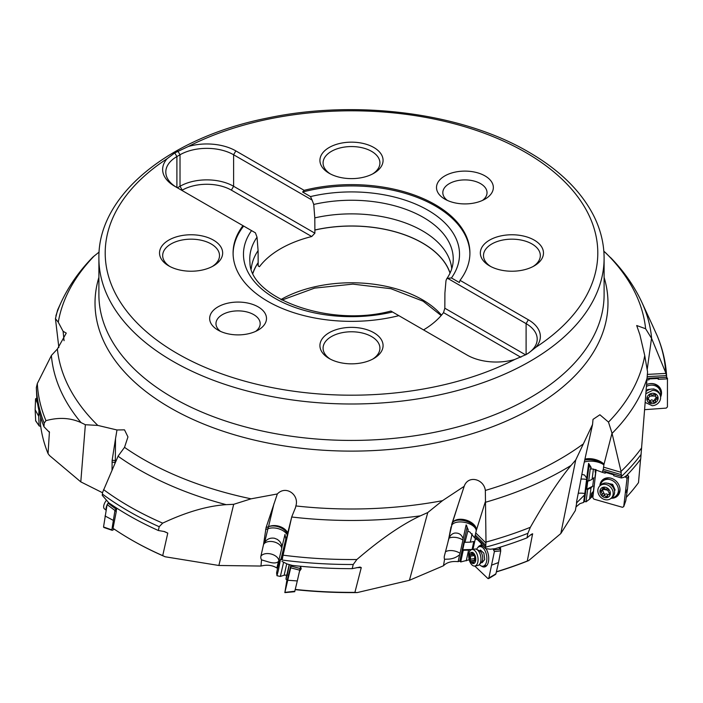 <?xml version="1.0" encoding="UTF-8"?>
<svg xmlns="http://www.w3.org/2000/svg" width="703" height="703" viewBox="0 0 703 703"><rect width="100%" height="100%" fill="white"/><g stroke="black" fill="none" stroke-linecap="round" stroke-linejoin="round"><path stroke-width="1.05" d="M409.445 580.283L427.767 512.549L420.35 515.853C401.861 524.491 380.701 539.043 356.878 559.509L353.231 564.491L352.185 568.665L360.024 567.075L361.272 567.585L354.91 592.374L357.229 592.576L409.445 580.283L443.488 565.757C446.739 562.374 451.625 561.012 458.136 561.653L459.771 561.064L460.711 561.952L469.244 559.755M530.299 535.132A311.781 180.003 180 0 0 532.531 534.218L527.285 561.038L528.665 560.599L560.809 533.551L575.362 510.519L576.548 503.629A8.875 1.845 -72.2 0 1 576.908 500.053L579.641 486.362A9.218 1.916 -72.2 0 1 579.685 486.168L583.279 466.651L592.559 424.471L575.722 459.999L571.064 465.421C559.439 479.323 545.871 499.947 530.352 527.294L527.874 533.34L527.004 537.857L530.633 534.86C532.391 533.753 533.023 533.542 532.531 534.218L531.96 533.981M575.968 506.96L579.887 503.664L583.631 502.417L584.421 501.397L586.038 501.837L589.571 499.148L592.937 495.597L593.218 493.401M218.87 565.484L233.686 504.315L226.155 504.657C207.403 505.905 186.242 512.074 162.674 523.137L159.194 526.714L158.36 530.51L164.44 531.556L167.78 533.102L162.718 555.625L165.152 556.776L218.87 565.484L260.971 566.047C267.061 564.518 272.36 565.168 276.868 567.998L277.457 568.033M280.963 559.456L281.2 558.49L282.395 558.929M281.2 558.49L281.297 557.901L282.386 558.296L291.771 516.784L284.451 546.24L282.421 558.78M283.564 551.442L283.063 550.634L281.297 557.901M282.957 551.222L285.813 539.5M280.892 559.439L285.893 538.806M285.857 539.21L285.005 534.421L281.921 547.136A9.28 7.32 -170.3 0 1 281.762 548.322L278.827 560.44A9.28 7.32 -170.3 0 1 278.423 561.574L276.868 567.998M260.971 566.047L261.534 559.869L268.739 562.022C273.309 563.384 276.543 563.235 278.423 561.574M261.534 559.869A8.875 6.555 2.6 0 1 260.901 556.187A9.473 5.817 -166.4 0 1 270.541 553.894A9.473 5.817 -166.4 0 1 278.827 560.44M295.445 507.926L295.866 505.94C299.46 494.868 285.91 484.859 277.325 493.963L266.077 527.593L263.528 544.553A9.218 6.802 -177.4 0 0 263.484 544.711L260.901 556.187M277.325 493.963L251.094 498.822L233.686 504.315M162.718 555.625A311.719 179.968 180 0 1 131.083 539.676A311.719 179.968 180 0 1 131.074 539.667L131.751 540.053A310.77 179.423 0 0 0 131.751 540.062A310.77 179.423 0 0 0 165.152 556.776M131.074 539.667A311.719 179.968 180 0 1 113.025 528.313L116.329 511.248M49.412 432.029L48.05 453.593L49.518 455.553L80.792 481.871L102.576 492.777M612.339 259.389L603.833 251.147M527.004 537.857A315.287 182.033 0 0 1 495.035 548.709L490.307 549.219L485.545 548.612L486.001 542.083L485.342 490.439C483.936 478.936 468.101 474.745 464.182 486.327L442.442 500.694L427.767 512.549M610.793 257.773C624.027 271.428 634.387 286.288 641.865 302.334A300.489 173.483 180 0 1 651.619 338.433L645.618 328.749L636.698 325.524L639.906 334.795L644.73 355.551L647.56 371.878L640.688 459.147A315.287 182.033 0 0 1 626.672 475.492L624.053 477.293L621.355 477.978L621.03 471.432L612.005 433.18L608.49 422.099L599.896 414.77L593.016 419.375L592.559 424.471M295.568 507.425L291.771 516.784M273.977 503.7L268.528 526.696A12.628 8.998 -166.7 0 1 287.755 532.892M443.488 565.757L444.586 559.254A8.875 5.176 -46 0 1 444.489 559.026A8.875 5.176 -46 0 1 444.454 555.721L447.732 543.076A9.218 5.369 134 0 1 447.776 542.901L452.284 523.164A12.628 7.566 -162.3 0 1 465.931 520.044A12.628 7.566 -162.3 0 1 476.397 530.159L485.219 502.118M464.182 486.327L451.598 524.684M295.181 589.641A310.77 179.423 0 0 0 357.229 592.576M352.185 568.665A315.287 182.033 0 0 1 292.316 565.423L287.14 563.982L281.973 561.398M263.528 544.553A5.659 3.023 133 0 1 263.889 543.568A5.659 3.023 133 0 1 264.68 542.206C267.166 538.92 270.435 537.602 274.495 538.261L277.421 539.429L279.812 541.503L281.393 544.254L281.921 547.136M281.762 548.322A9.473 5.817 13.6 0 0 273.476 541.785A9.473 5.817 13.6 0 0 263.484 544.711M299.68 571.047L301.2 568.841L300.585 566.275M354.91 592.374A311.719 179.968 180 0 1 295.234 589.43M560.809 533.551L575.722 459.999M496.362 571.926A310.77 179.423 0 0 0 528.665 560.599M466.247 560.845L468.576 550.115L472.065 549.491L473.796 541.538L470.307 542.154L472.126 533.753M460.711 561.952L463.251 550.273L468.576 550.115M463.251 550.273L462.741 549.764L464.463 541.802L464.982 542.312L468.18 529.684L466.124 524.877A6.318 4.227 -45.4 0 1 466.871 528.392L459.771 561.064M466.124 524.877L463.101 538.806C461.695 534.596 458.866 532.689 454.621 533.085C451.44 533.867 449.384 536.24 448.461 540.203A5.659 0.518 105.4 0 0 447.776 542.901M458.136 561.653L459.665 554.614A9.28 6.213 134.6 0 0 460.043 553.323L462.925 540.062A9.28 6.213 134.6 0 0 463.101 538.806M444.586 559.254L448.971 559.113C453.215 558.718 456.774 557.224 459.665 554.614M445.447 551.829A9.473 4.833 -167.7 0 1 448.338 550.748A9.473 4.833 -167.7 0 1 460.043 553.323M486.001 543.05L475.746 532.936L476.335 530.352A6.968 3.761 -100.1 0 0 476.397 530.159M485.852 547.11L474.929 536.336L475.298 534.992L485.843 545.396M474.929 536.336L474.604 537.821L476.063 539.263L476.247 538.445L481.256 543.384L481.08 544.201L485.545 548.612M500.668 549.869L500.422 547.075M527.285 561.038A311.719 179.968 180 0 1 496.397 571.759M467.855 531.169L469.797 531.978L474.604 537.821M476.063 539.263L477.135 539.324M470.307 542.154L464.982 542.312M472.065 549.491L462.741 549.764M475.746 532.936L475.298 534.992M612.005 433.18L604.026 464.165A12.628 6.09 -164.8 0 0 584.914 459.182M640.556 459.323L638.5 482.653A311.719 179.968 180 0 1 626.268 497.408M593.385 492.047L593.877 486.019M594.914 477.873L595.573 472.741A4.736 1.485 106.5 0 1 595.292 469.455M595.942 470.773L595.485 472.662M591.513 497.416L591.97 493.884L593.042 492.408A6.318 1.977 106.5 0 0 593.332 492.118M593.165 491.564A6.318 1.977 -73.5 0 1 592.55 492.267L591.478 493.743L591.021 497.285M589.571 499.148L591.021 487.759L592.699 486.239L593.78 477.785L592.102 479.314L593.411 469.05M586.038 501.837L587.62 489.446L591.021 487.759M587.62 489.446L586.733 489.183L587.813 480.729L588.701 480.993L590.256 468.804L590.907 468.963L591.109 467.381L588.613 463.374A6.318 1.977 -73.5 0 1 588.859 466.713L584.421 501.397M588.613 463.374L586.724 478.163L584.571 475.061L581.829 474.358M583.631 502.417L584.588 494.947A9.28 2.909 106.5 0 0 584.808 493.55L586.601 479.464A9.28 2.909 106.5 0 0 586.724 478.163M576.548 503.629L576.812 502.663L584.588 494.947M578.253 493.313A9.473 4.139 -172.7 0 1 584.808 493.55M621.224 472.363L603.569 467.135L603.965 464.384A6.968 5.879 -132.3 0 0 604.026 464.165M641.11 454.419A315.287 182.033 180 0 1 621.531 476.423L602.726 470.825L603.297 469.323L621.452 474.701M602.726 470.825L602.533 472.398L605.037 473.145L605.151 472.275L613.772 474.833L613.666 475.703L621.355 477.978M590.907 468.963L593.209 469.024L602.533 472.398M605.037 473.145L606.294 472.618M592.102 479.314L588.701 480.993M592.699 486.239L586.733 489.183M603.569 467.135L603.297 469.323M651.54 338.24L647.226 369.391M646.962 379.928L648.948 379.822L648.957 378.935L658.324 378.442L658.316 379.33L666.672 378.891L666.646 376.738C665.934 362.889 662.832 349.338 657.323 336.087L651.953 324.215M651.619 338.433L666.005 373.416L647.375 374.391M666.593 376.087A315.287 182.033 180 0 1 666.664 377.283L666.005 373.416M647.208 376.632L666.532 375.622M657.639 378.478L658.316 379.33M158.36 530.51A315.287 182.033 0 0 1 128.561 515.352A315.287 182.033 0 0 1 108.851 502.856L102.243 495.325L102.585 492.408L118.148 456.036L124.528 447.354L127.955 436.923L124.501 429.841L116.979 429.972L97.831 425.42L85.362 424.726L81.073 422.617C70.432 417.775 58.727 417.125 45.95 420.666L44.192 423.144L43.955 426.73L49.509 432.415A311.781 180.003 180 0 1 49.096 431.493M116.979 429.972L115.512 438.716L115.327 460.535A12.628 9.622 -179.5 0 1 116.171 460.579M115.907 511.503L116.9 508.243M115.512 438.716L112.146 460.272L112.023 470.122M80.792 481.871L85.362 424.726M48.05 453.593A311.719 179.968 180 0 1 40.502 424.621L40.625 416.984M43.955 426.73A315.287 182.033 0 0 1 36.793 397.687L36.336 387.59L37.312 383.539L51.46 355.384L57.382 349.022L66.258 333.117L63.094 331.289L64.043 340.691M63.094 331.289L58.27 322.22L55.44 318.635L57.602 309.997L61.135 302.334C68.745 286.016 79.325 270.936 92.866 257.096L92.743 257.228M58.859 347.554L55.44 318.635M92.866 257.087L99.097 252.078M174.783 152.903L167.077 158.746A41.046 23.7 0 0 0 174.66 186.225L242.966 225.654A118.412 68.367 0 0 0 233.088 253.001A118.412 68.367 0 0 0 267.773 301.341A118.412 68.367 0 0 0 398.856 315.656L467.161 355.094A41.046 23.7 0 0 0 514.745 359.47L526.099 354.576A37.892 21.872 0 0 0 537.197 339.11A37.892 21.872 0 0 0 526.099 323.635L528.331 319.768L460.034 280.339A118.412 68.367 0 0 0 469.912 253.001A118.412 68.367 0 0 0 435.227 204.652A118.412 68.367 0 0 0 304.144 190.337L235.839 150.899A41.046 23.7 0 0 0 188.255 146.523L174.783 152.903L176.901 156.576A37.892 21.872 0 0 0 165.803 172.042A37.892 21.872 0 0 0 176.857 187.49M235.839 150.899L233.607 154.765A37.892 21.872 0 0 0 180.021 154.765L176.901 156.576L176.901 187.508M188.255 146.523A246.296 142.199 180 0 1 525.659 152.446A246.296 142.199 180 0 1 535.923 347.247A41.046 23.7 0 0 0 528.331 319.768M329.171 147.498A31.573 18.234 0 0 0 329.171 173.281A31.573 18.234 0 0 0 373.829 173.281L373.829 173.281A31.573 18.234 0 0 0 373.829 147.498A31.573 18.234 0 0 0 329.171 147.498M489.578 240.11A31.573 18.234 0 0 0 489.578 265.883A31.573 18.234 0 0 0 534.236 265.883L534.236 265.883A31.573 18.234 0 0 0 534.236 240.11A31.573 18.234 0 0 0 489.578 240.11M485.017 199.116L485.017 199.116A28.419 16.406 0 0 0 485.017 175.908A28.419 16.406 0 0 0 444.832 175.908A28.419 16.406 0 0 0 444.832 199.116A28.419 16.406 0 0 0 485.017 199.116L485.017 199.116M535.923 347.247L528.217 353.354M329.171 332.712A31.573 18.234 0 0 0 329.171 358.495A31.573 18.234 0 0 0 373.829 358.495L373.829 358.495A31.573 18.234 0 0 0 373.829 332.712A31.573 18.234 0 0 0 329.171 332.712M168.764 240.11A31.573 18.234 0 0 0 168.764 265.883A31.573 18.234 0 0 0 213.422 265.883L213.422 265.883A31.573 18.234 0 0 0 213.422 240.11A31.573 18.234 0 0 0 168.764 240.11M217.983 306.877A28.419 16.406 0 0 0 217.983 330.085L217.983 330.085A28.419 16.406 0 0 0 258.168 330.085L258.168 330.085A28.419 16.406 0 0 0 258.168 306.877A28.419 16.406 0 0 0 217.983 306.877M398.856 315.656L390.886 311.051C328.626 327.87 249.767 297.369 249.96 262.623A101.742 58.736 0 0 1 257.026 237.192L258.089 250.628L258.168 262.799A100.257 57.883 0 0 0 252.992 273.168M233.097 253.642A118.412 68.367 180 0 1 243.66 226.058L242.966 225.654M257.026 237.192L255.409 232.834L243.66 226.058M181.857 190.372L182.253 190.144L180.021 186.277L177.393 187.798M182.253 190.144A34.737 20.053 180 0 1 231.375 190.144L311.719 236.524A100.257 57.883 0 0 0 259.477 266.692L258.168 265.936L258.168 262.799M311.719 236.524L314.882 233.194L314.882 230.048A100.257 57.883 0 0 1 422.389 243.01A100.257 57.883 0 0 1 450.008 273.168M314.882 233.194L233.607 186.277L231.375 190.144M177.903 151.101L180.021 154.765L180.021 186.277A37.892 21.872 180 0 1 233.607 186.277L233.607 154.765L312.114 200.091L310.498 196.585L302.606 192.024L304.144 190.337M451.73 268.81A100.362 57.945 0 0 0 422.468 230.848A100.362 57.945 0 0 0 314.795 217.886L314.882 230.048M314.795 217.886L313.74 204.45L312.114 200.091M460.034 280.339L459.34 282.518L451.449 277.957L447.591 278.309L526.099 323.635L526.099 354.576M302.606 192.024A118.412 68.367 180 0 1 435.227 205.944A118.412 68.367 180 0 1 469.903 253.642M525.607 354.857L444.832 308.222L443.523 312.624L520.87 357.282M447.591 278.309L446.519 279.144L445.974 280.796L444.911 293.01L444.832 308.222M423.54 329.909A100.257 57.883 0 0 0 443.523 312.624M252.931 273.028A100.362 57.945 180 0 1 258.089 262.746M258.089 250.628A100.362 57.945 0 0 0 251.27 268.81M372.652 359.145A28.419 16.406 0 0 0 379.919 348.187A28.419 16.406 0 0 0 362.379 333.029A28.419 16.406 0 0 0 331.403 336.579A28.419 16.406 0 0 0 323.081 348.187A28.419 16.406 0 0 0 330.348 359.145M212.244 266.534A28.419 16.406 0 0 0 219.512 255.576A28.419 16.406 0 0 0 201.972 240.417A28.419 16.406 0 0 0 170.996 243.976A28.419 16.406 0 0 0 162.674 255.576A28.419 16.406 0 0 0 169.941 266.534M372.652 173.922A28.419 16.406 0 0 0 379.919 162.964A28.419 16.406 0 0 0 362.379 147.806A28.419 16.406 0 0 0 331.403 151.365A28.419 16.406 0 0 0 323.081 162.964A28.419 16.406 0 0 0 330.348 173.922M533.059 266.534A28.419 16.406 0 0 0 540.326 255.576A28.419 16.406 0 0 0 522.786 240.417A28.419 16.406 0 0 0 491.81 243.976A28.419 16.406 0 0 0 483.488 255.576A28.419 16.406 0 0 0 490.756 266.534M482.504 200.399A22.101 12.759 0 0 0 487.03 192.666A22.101 12.759 0 0 0 480.553 183.641A22.101 12.759 0 0 0 449.296 183.641A22.101 12.759 0 0 0 442.82 192.666A22.101 12.759 0 0 0 447.345 200.399M255.655 331.377A22.101 12.759 0 0 0 260.18 323.635A22.101 12.759 0 0 0 253.704 314.619A22.101 12.759 0 0 0 222.447 314.619A22.101 12.759 0 0 0 215.97 323.635A22.101 12.759 0 0 0 220.496 331.377M314.795 230.004A100.362 57.945 180 0 1 422.468 242.966A100.362 57.945 180 0 1 450.069 273.028M36.828 398.039L35.554 398.865L35.15 409.761L35.677 420.895M40.712 426.326L39.201 425.974M35.15 409.761L38.735 416.308L39.096 425.649L35.563 420.57M38.735 416.308L38.946 410.552M106.179 509.719A8.366 3.823 -51.3 0 1 107.014 505.149M108.78 502.794L108.13 503.207A8.366 3.823 -51.3 0 1 108.552 502.575M106.302 500.422A8.366 3.823 128.7 0 0 104.431 508.849L106.091 510.176M116.935 508.471L115.977 509.077L108.13 503.207L107.111 504.605L103.534 526.978L104.272 527.32M115.977 509.077L114.958 510.475L111.865 529.816L112.603 530.167L114.299 529.183M103.534 526.978L112.603 530.167M105.028 515.967L113.165 520.299M286.736 563.78L284.161 575.221L280.365 576.442L283.608 562.224M278.968 561.811L280.488 559.351L278.414 570.247L276.964 575.713L276.595 572.848L278.968 561.811L276.595 572.848M278.889 562.435L276.683 572.427L278.889 562.435M289.39 564.614L287.29 574.395L285.954 579.263L286.604 574.931M286.815 574.957L289.197 564.562M291.332 565.159L284.926 592.181L286.991 579.483M287.826 580.256L297.299 580.942L294.794 591.241L284.82 592.392M287.342 579.562L290.954 565.054M300.612 566.319L297.299 580.942M474.859 566.029L477.741 565.52A8.366 4.517 -100.1 0 0 479.279 564.641A8.366 4.517 -100.1 0 0 480.878 557.611A8.366 4.517 -100.1 0 0 477.794 550.247A8.366 4.517 -100.1 0 0 476.555 549.333A8.366 4.517 -100.1 0 0 474.797 549.043L471.924 549.561A8.366 4.517 79.9 0 1 474.92 550.765A8.366 4.517 79.9 0 1 478.075 559.676A8.366 4.517 79.9 0 1 474.859 566.029A8.366 4.517 79.9 0 1 471.862 564.825A8.366 4.517 79.9 0 1 468.708 555.906A8.366 4.517 79.9 0 1 471.924 549.561M473.646 553.156A5.686 3.067 79.9 0 1 475.615 560.897A5.686 3.067 79.9 0 1 471.572 562.708A5.686 3.067 79.9 0 1 469.604 554.975A5.686 3.067 79.9 0 1 473.646 553.156M472.311 552.874A0.923 0.501 -100.1 0 0 471.634 553.393A2.127 1.151 79.9 0 1 470.817 554.887A2.127 1.151 79.9 0 1 470.351 554.808A0.923 0.501 -100.1 0 0 470.026 556.301A2.127 1.151 79.9 0 1 470.351 559.289A0.923 0.501 -100.1 0 0 471.001 560.845A2.127 1.151 79.9 0 1 471.159 560.801A2.127 1.151 79.9 0 1 471.915 561.099A2.127 1.151 79.9 0 1 472.601 562.418A0.923 0.501 -100.1 0 0 473.585 562.479A2.127 1.151 79.9 0 1 474.393 560.985A2.127 1.151 79.9 0 1 474.859 561.064A0.923 0.501 -100.1 0 0 475.184 559.57A2.127 1.151 79.9 0 1 474.868 556.583A0.923 0.501 -100.1 0 0 474.209 555.027A2.127 1.151 79.9 0 1 474.059 555.071A2.127 1.151 79.9 0 1 473.295 554.764A2.127 1.151 79.9 0 1 472.609 553.446A0.923 0.501 -100.1 0 0 472.311 552.874M475.377 560.045L474.384 560.063L474.683 558.085M474.797 556.741L473.558 554.526M476.616 549.368A9.947 5.369 79.9 0 1 479.551 546.591A9.947 5.369 79.9 0 1 482.899 547.822A9.947 5.369 79.9 0 1 486.863 558.437A9.947 5.369 79.9 0 1 483.04 566.179L486.186 565.616A9.947 5.369 -100.1 0 0 486.907 565.388M482.899 546.003A9.947 5.369 -100.1 0 0 482.689 546.029L479.551 546.591M483.04 566.179A9.947 5.369 79.9 0 1 479.692 564.948A9.947 5.369 79.9 0 1 479.332 564.588M481.599 562.224L482.117 562.699L484.719 559.491L483.892 553.182L480.474 550.071L479.833 550.871M493.023 548.929L494.394 551.547L488.822 578.156L487.952 578.56L474.806 566.038M472.978 549.368L475.369 538.577M491.828 565.063L498.515 562.541L495.914 573.859L487.952 578.56M481.291 565.977A10.976 5.923 -100.1 0 0 485.175 566.767A10.976 5.923 -100.1 0 0 488.374 562.022A10.976 5.923 -100.1 0 0 486.001 548.674M482.381 545.493A10.976 5.923 -100.1 0 0 481.344 545.3A10.976 5.923 -100.1 0 0 477.978 547.382M498.735 547.593L500.299 549.192L500.738 550.862L498.515 562.541M495.914 573.859L495.044 574.263M480.773 546.372A10.58 5.712 79.9 0 1 482.311 545.466M486.028 566.275A10.58 5.712 79.9 0 1 484.262 565.959M612.533 496.986A8.366 7.056 -132.3 0 0 614.018 489.147A8.366 7.056 -132.3 0 0 609.211 483.875A8.366 7.056 -132.3 0 0 607.849 483.339A8.366 7.056 -132.3 0 0 601.267 484.622L599.879 485.878A8.366 7.056 47.7 0 1 606.469 484.595A8.366 7.056 47.7 0 1 612.726 490.659A8.366 7.056 47.7 0 1 611.153 498.251A8.366 7.056 47.7 0 1 604.562 499.525A8.366 7.056 47.7 0 1 598.306 493.462A8.366 7.056 47.7 0 1 599.879 485.878A10.976 9.253 -132.3 0 1 599.967 484.921A10.976 9.253 -132.3 0 1 604.721 478.523A10.976 9.253 -132.3 0 1 615.485 480.571A10.976 9.253 -132.3 0 1 619.905 491.151A10.976 9.253 -132.3 0 1 618.93 494.112A10.976 9.253 -132.3 0 1 611.153 498.251L612.533 496.986M605.793 487.337A5.686 4.789 47.7 0 1 610.318 493.937A5.686 4.789 47.7 0 1 604.492 497.478A5.686 4.789 47.7 0 1 599.967 490.87A5.686 4.789 47.7 0 1 605.793 487.337M603.701 487.654A0.923 0.773 -132.3 0 0 602.761 488.453A2.127 1.793 47.7 0 1 601.083 490.378A0.923 0.773 -132.3 0 0 600.88 491.968A2.127 1.793 47.7 0 1 601.961 494.71A0.923 0.773 -132.3 0 0 603.262 495.923A2.127 1.793 47.7 0 1 606.012 496.74A0.923 0.773 -132.3 0 0 607.524 496.362A2.127 1.793 47.7 0 1 609.193 494.437A0.923 0.773 -132.3 0 0 609.396 492.847A2.127 1.793 47.7 0 1 608.323 490.105A0.923 0.773 -132.3 0 0 607.014 488.893A2.127 1.793 47.7 0 1 604.264 488.075A0.923 0.773 -132.3 0 0 603.701 487.654M607.937 494.991L606.786 493.884L604.448 494.341L602.146 489.358M600.327 485.474A9.947 8.383 47.7 0 1 602.612 481.256A9.947 8.383 47.7 0 1 610.081 479.631A9.947 8.383 47.7 0 1 617.823 486.757A9.947 8.383 47.7 0 1 616.013 495.958L617.515 494.587A9.947 8.383 -132.3 0 0 619.941 488.611M610.292 478.022A9.947 8.383 -132.3 0 0 604.114 479.885L602.612 481.256M616.013 495.958A9.947 8.383 47.7 0 1 611.592 497.847M615.143 490.096L612.656 484.367L606.663 483.084M625.011 476.634L627.041 478.383L623.702 506.731M625.775 492.566L627.551 488.567L625.802 500.641L623.754 506.538L622.506 507.311L593.824 499.112L592.831 497.689L596.1 469.683M627.348 474.789L628.649 476.3L627.551 488.567M601.759 482.188A10.58 8.919 47.7 0 1 605.274 478.304M619.194 493.585A10.58 8.919 47.7 0 1 615.002 496.722M645.916 393.68L652.428 390.446A8.366 7.548 -20.4 0 1 660.187 395.174L659.669 393.768A8.366 7.548 159.6 0 0 651.909 389.04A8.366 7.548 159.6 0 0 646.083 391.536M660.187 395.174A8.366 7.548 -20.4 0 1 652.252 405.728L645.24 402.441M652.542 393.276A5.686 5.132 -20.4 0 1 658.105 398.17A5.686 5.132 -20.4 0 1 652.428 403.654A5.686 5.132 -20.4 0 1 646.865 398.759A5.686 5.132 -20.4 0 1 652.542 393.276M650.389 394.313A0.923 0.835 159.6 0 0 649.502 395.42A2.127 1.916 -20.4 0 1 647.981 397.889A0.923 0.835 159.6 0 0 647.964 399.515A2.127 1.916 -20.4 0 1 649.431 401.826A0.923 0.835 159.6 0 0 650.943 402.564A2.127 1.916 -20.4 0 1 653.931 402.406A0.923 0.835 159.6 0 0 655.468 401.51A2.127 1.916 -20.4 0 1 656.989 399.049A0.923 0.835 159.6 0 0 657.006 397.415A2.127 1.916 -20.4 0 1 655.548 395.104A0.923 0.835 159.6 0 0 654.027 394.374A2.127 1.916 -20.4 0 1 651.04 394.524A0.923 0.835 159.6 0 0 650.389 394.313M654.765 394.084L655.574 396.255M656.268 397.098L653.895 400.78L651.663 399.805L649.607 401M649.396 400.684L648.096 397.854M646.47 386.404A9.947 8.972 -20.4 0 1 650.618 385.174A9.947 8.972 -20.4 0 1 660.231 390.763L659.669 389.234A9.947 8.972 159.6 0 0 650.055 383.645A9.947 8.972 159.6 0 0 649.642 383.689M660.231 390.763A9.947 8.972 -20.4 0 1 660.425 395.938M650.53 389.216L647.595 389.48L646.769 390.947M653.904 388.917L652.63 389.031M666.233 377.151L667.446 378.196L667.437 406.914L666.224 408.109L644.677 409.673M660.592 397.028A10.976 9.904 159.6 0 0 661.523 393.179A10.976 9.904 159.6 0 0 658.966 386.615A10.976 9.904 159.6 0 0 646.611 384.559M658.641 386.299A10.58 9.552 -20.4 0 1 660.802 392.3A10.58 9.552 -20.4 0 1 660.732 393.179M295.866 505.94A294.645 170.108 0 0 0 442.442 500.694M485.342 490.439A294.645 170.108 0 0 0 582.655 444.375M608.49 422.099A294.645 170.108 0 0 0 644.73 355.551M645.618 328.749A294.645 170.108 0 0 0 605.178 252.351M604.105 277.404A256.481 148.078 180 0 1 469.868 434.41A256.481 148.078 180 0 1 170.144 407.749A256.481 148.078 180 0 1 98.895 277.404M124.528 447.354A294.645 170.108 0 0 0 143.157 459.173A294.645 170.108 0 0 0 251.094 498.822M420.35 515.853A300.489 173.483 180 0 1 291.727 517.004M353.231 564.491A315.287 182.033 180 0 1 282.298 560.054M264.68 542.206L267.94 528.735L265.611 529.587M287.272 534.807A12.628 7.751 13.6 0 0 267.94 528.735A31.573 18.357 69.9 0 1 268.528 526.696A12.628 8.313 -161.5 0 1 285.743 531.266A12.628 8.313 -161.5 0 1 287.527 533.779M266.077 527.593L268.528 526.696M282.896 556.117L284.9 544.368M283.107 555.185A314.338 181.479 0 0 0 356.878 559.509M361.272 567.585A311.781 180.003 180 0 1 356.693 567.646M460.465 497.469L452.284 523.164A12.628 6.529 -161.9 0 1 466.836 521.433A12.628 6.529 -161.9 0 1 476.335 530.352M571.064 465.421A300.489 173.483 180 0 1 485.228 502.337M468.18 529.684L466.871 528.392M462.925 540.062A9.473 4.833 12.3 0 0 451.221 537.479A9.473 4.833 12.3 0 0 449.155 538.103M448.461 540.203L451.018 526.89M476.203 530.818A12.628 6.45 12.3 0 0 465.193 522.487A12.628 6.45 12.3 0 0 451.66 525.449A31.573 26.995 24.1 0 1 452.284 523.164M486.001 542.083A314.338 181.479 0 0 0 530.352 527.294M527.874 533.34A315.287 182.033 180 0 1 485.852 547.136M647.094 378.17A300.489 173.483 180 0 1 612.058 433.399M591.97 493.884L591.478 493.743M591.109 467.381L588.859 466.713M586.601 479.464A9.473 4.139 7.3 0 0 580.959 479.121M584.703 460.166A12.628 5.088 -167.8 0 1 589.052 459.727A12.628 5.088 -167.8 0 1 603.965 464.384M603.859 464.876A12.628 5.519 7.3 0 0 584.281 462.091M621.03 471.432A314.338 181.479 0 0 0 641.654 447.855M593.042 492.408L592.55 492.267M591.803 492.952L592.286 493.093M665.688 372.564A314.338 181.479 0 0 0 657.05 335.436M666.664 377.283L647.085 378.311M226.155 504.657A300.489 173.483 180 0 1 139.027 469.657A300.489 173.483 180 0 1 118.06 456.221M103.578 489.613A314.338 181.479 0 0 0 129.229 506.38A314.338 181.479 0 0 0 162.674 523.137M159.194 526.714A315.287 182.033 180 0 1 128.561 511.178A315.287 182.033 180 0 1 102.445 494.086M167.78 533.102A311.781 180.003 180 0 1 163.984 531.477M94.51 255.681A294.645 170.108 0 0 0 58.27 322.22M57.382 349.022A294.645 170.108 0 0 0 97.822 425.42M98.895 294.583A252.605 145.846 0 0 0 172.876 397.713A252.605 145.846 0 0 0 448.171 429.322A252.605 145.846 0 0 0 604.105 294.583L604.105 258.15A252.605 145.846 180 0 1 448.171 392.898A252.605 145.846 180 0 1 172.876 361.28A252.605 145.846 180 0 1 98.895 258.15L98.895 294.583M514.745 359.47A246.296 142.199 180 0 1 177.341 353.547A246.296 142.199 180 0 1 167.077 158.746M280.919 299.548A100.257 57.883 180 0 1 422.354 299.706A100.257 57.883 180 0 1 422.389 299.724A100.257 57.883 180 0 1 441.502 315.155M251.551 230.61A108.034 62.374 0 0 0 275.11 298.388A108.034 62.374 0 0 0 392.502 311.991M446.519 279.144C450.298 273.678 452.468 268.168 453.04 262.623A101.742 58.736 0 0 0 423.443 217.455A101.742 58.736 0 0 0 313.74 204.45M451.449 277.957A108.034 62.374 0 0 0 427.89 210.179A108.034 62.374 0 0 0 310.498 196.585M81.073 422.617A300.489 173.483 180 0 1 51.381 355.533M63.964 339.918L64.105 340.586M37.312 383.539A314.338 181.479 0 0 0 45.95 420.666M44.192 423.144A315.287 182.033 180 0 1 36.336 387.608M55.906 315.805A300.489 173.483 180 0 1 61.135 302.334M112.146 460.272L115.327 460.535A12.628 9.587 -170.7 0 1 116.144 460.632M115.362 462.433A12.628 8.831 8.6 0 0 115.037 462.398A31.573 2.083 94.9 0 1 115.327 460.535M114.853 463.62L115.037 462.398L112.005 462.143M35.554 398.865L37.558 403.425M107.111 504.605L114.958 510.475M300.234 568.525L291.156 566.161M290.805 567.848L299.882 570.212M484.675 559.193A5.527 2.979 79.9 0 1 484.534 559.72M482.724 561.741L481.432 562.374A6.371 3.436 -100.1 0 0 482.645 557.022A6.371 3.436 -100.1 0 0 480.298 551.416A6.371 3.436 -100.1 0 0 480.272 551.389A6.371 3.436 -100.1 0 0 479.349 550.721L476.555 549.333M479.349 550.721L480.782 550.862A5.527 2.979 79.9 0 1 481.344 550.862M471.634 553.393L472.539 553.235M472.601 562.418L473.602 562.242M470.351 559.289L474.349 558.577M470.026 556.301L474.024 555.59M500.299 549.192L493.954 549.878M494.394 551.547L500.738 550.862M611.513 484.077A5.527 4.657 47.7 0 1 613.121 485.439M614.58 488.796A5.527 4.657 47.7 0 1 614.422 490.571M614.018 489.147L613.693 488.286A6.371 5.369 -132.3 0 0 610.037 484.27L609.211 483.875M607.831 483.33A5.527 4.657 47.7 0 1 608.35 483.269M602.761 488.453L603.649 487.636M609.193 494.437L609.932 493.77M606.012 496.74L607.77 495.14M603.262 495.923L605.178 494.174M601.961 494.71L603.877 492.961M600.88 491.968L602.796 490.219M608.2 490.492A10.51 4.596 7.3 0 0 607.489 490.263A10.51 4.596 7.3 0 0 602.875 489.411M627.656 474.885L626.057 476.959M627.041 478.383L628.649 476.3M646.865 390.78A5.527 4.983 -20.4 0 1 649.045 389.348M655.548 395.104L655.214 394.225M656.989 399.049L656.277 397.125M655.468 401.51L654.748 399.568M653.931 402.406L653.21 400.455M650.943 402.564L650.222 400.613M647.964 399.515L647.481 398.223M655.548 396.176A10.51 4.28 0.7 0 0 651.602 396.079A10.51 4.28 0.7 0 0 649.537 396.272M641.865 302.334L653.166 326.842M604.105 258.15C604.07 243.572 600.573 229.363 593.596 215.531C580.933 190.961 559.342 169.827 528.814 152.138C462.135 112.84 356.483 99.158 267.65 117.999C169.546 137.34 97.84 194.898 98.895 258.15M281.912 300.076L314.61 288.116L352.88 284.117L390.938 288.713L423.048 301.174L441.176 315.533M35.704 420.93L39.236 426.009M103.816 527.47L112.155 530.317M284.161 575.221L287.422 575.054M280.488 559.351L282.263 559.729M276.964 575.713L280.356 576.442M285.954 579.263L287.641 579.624M284.891 592.62L294.768 591.689M481.432 562.374L479.279 564.641M480.782 550.862L481.247 550.783M473.066 554.491L470.817 554.887M475.342 560.809L474.393 560.985M475.21 560.071L471.159 560.801M488.585 578.631L495.685 574.333M604.299 488.11L602.26 489.973M609.791 493.234L608.025 494.842M623.71 506.705L625.758 500.808"/></g></svg>
